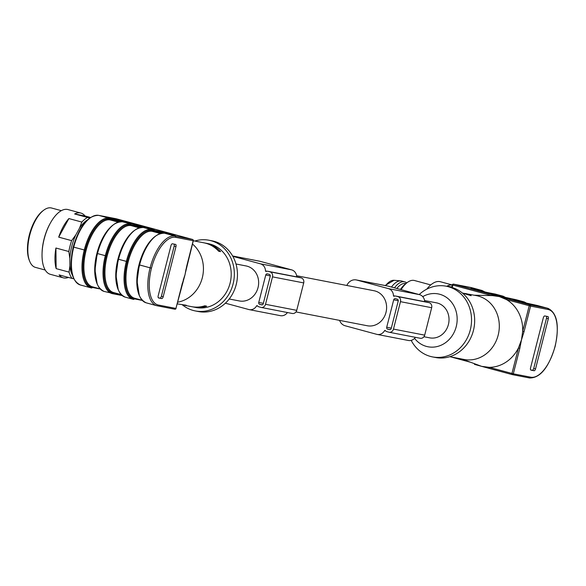 <?xml version="1.0" encoding="UTF-8"?>
<svg xmlns="http://www.w3.org/2000/svg" width="586" height="586" viewBox="0 0 586 586"><rect width="100%" height="100%" fill="white"/><g stroke="black" fill="none" stroke-linecap="round" stroke-linejoin="round"><path stroke-width="0.88" d="M235.99 263.993L246.098 265.949A17.829 15.873 101 0 1 247.109 266.183A17.829 15.873 101 0 1 258.17 287.037A17.829 15.873 101 0 1 239.315 300.948L229.207 298.992M232.832 256.338L260.404 263.817A7.867 7.003 101 0 1 265.502 270.959A0.527 0.469 -79 0 0 266.095 271.428A4.197 3.736 101 0 1 267.89 271.281A4.197 3.736 101 0 1 268.132 271.34L269.934 271.831A4.197 3.736 101 0 1 272.505 276.87L265.517 304.295A4.197 3.736 101 0 1 261.107 307.43A4.197 3.736 101 0 1 260.873 307.379L259.071 306.888A4.197 3.736 101 0 1 257.335 305.782A0.527 0.469 -79 0 0 256.595 305.885A7.867 7.003 101 0 1 249.197 309.628A7.867 7.003 101 0 1 248.757 309.518L225.39 303.189M258.748 302.457A1.575 1.399 -79 0 0 259.715 304.346L261.517 304.837A1.575 1.399 -79 0 0 263.26 303.68L270.249 276.255A1.575 1.399 -79 0 0 269.289 274.365L267.48 273.874A1.575 1.399 -79 0 0 265.744 275.032L258.748 302.457L263.341 303.35M287.433 312.536A7.867 7.003 101 0 1 280.408 315.671L249.197 309.628M298.86 277.295A4.197 3.736 101 0 1 299.102 277.332A4.197 3.736 101 0 1 299.343 277.39L301.145 277.874A4.197 3.736 101 0 1 303.716 282.913L296.728 310.338A4.197 3.736 101 0 1 292.319 313.481A4.197 3.736 101 0 1 292.084 313.422M232.62 255.972L259.517 261.18A9.435 8.402 101 0 1 260.052 261.305L291.616 269.86A7.867 7.003 101 0 1 296.706 276.87M296.597 275.735L374.051 290.744A17.829 15.873 101 0 1 385.998 312.404A17.829 15.873 101 0 1 367.268 325.75L295.974 311.935M346.861 285.477A9.435 8.402 101 0 1 356.259 279.932A9.435 8.402 101 0 1 356.793 280.057L388.364 288.612A7.867 7.003 101 0 1 393.455 295.762A0.527 0.469 -79 0 0 394.056 296.223A4.197 3.736 101 0 1 395.85 296.084A4.197 3.736 101 0 1 396.085 296.135L397.894 296.626A4.197 3.736 101 0 1 400.465 301.665L393.477 329.09A4.197 3.736 101 0 1 389.067 332.233A4.197 3.736 101 0 1 388.833 332.174L387.024 331.683A4.197 3.736 101 0 1 385.295 330.577A0.527 0.469 -79 0 0 384.555 330.68A7.867 7.003 101 0 1 377.157 334.423A7.867 7.003 101 0 1 376.71 334.32L345.147 325.765A9.435 8.402 101 0 1 339.602 320.388M386.709 327.259A1.575 1.399 -79 0 0 387.676 329.149L389.478 329.632A1.575 1.399 -79 0 0 391.221 328.475L398.209 301.058A1.575 1.399 -79 0 0 397.242 299.168L395.44 298.677A1.575 1.399 -79 0 0 393.697 299.834L386.709 327.259L391.302 328.145M415.393 337.331A7.867 7.003 101 0 1 408.369 340.473L377.157 334.423M426.82 302.09A4.197 3.736 101 0 1 427.062 302.127A4.197 3.736 101 0 1 427.297 302.186L429.106 302.676A4.197 3.736 101 0 1 431.677 307.716L424.682 335.141A4.197 3.736 101 0 1 420.279 338.276A4.197 3.736 101 0 1 420.045 338.225M356.259 279.932L387.471 285.983A9.435 8.402 101 0 1 388.005 286.107L419.576 294.663A7.867 7.003 101 0 1 424.667 301.665M424.557 300.53L436.475 302.845A17.829 15.873 101 0 1 448.671 323.362A17.829 15.873 101 0 1 429.692 337.844L423.934 336.73M406.757 282.921A24.121 10.944 105.2 0 0 404.736 281.859L401.732 281.038A24.121 10.944 105.2 0 0 400.853 280.884A24.121 10.944 105.2 0 0 391.47 287.045M404.736 281.859A24.121 10.944 105.2 0 0 394.481 287.858M405.856 283.609A22.722 10.314 105.2 0 0 396.803 288.488M430.761 284.928L414.463 280.511A27.967 12.687 105.2 0 0 407.204 282.577L405.395 283.961A25.865 11.735 105.2 0 0 400.414 289.469M407.204 282.577A27.967 12.687 105.2 0 0 401.088 289.652M452.282 284.964L440.35 281.727A33.556 15.229 105.2 0 0 426.776 289.154M452.267 285.03A33.556 15.229 105.2 0 0 446.979 286.122L451.747 287.045M450.451 287.059L446.979 286.122M504.854 297.534A35.307 16.02 105.2 0 0 503.052 296.926A35.307 16.02 -74.8 0 1 503.052 296.926L499.257 296.194M483.809 291.828A35.307 16.02 105.2 0 0 482.007 291.22A35.307 16.02 -74.8 0 0 482 291.22A0.696 0.623 -79 0 0 481.978 291.41M525.898 303.233A35.307 16.02 105.2 0 0 524.096 302.632A35.307 16.02 -74.8 0 1 524.096 302.632A0.696 0.623 -79 0 0 524.067 302.823M512.127 374.579L481.626 366.345L489.303 367.341A36.002 32.062 -79 0 0 518.449 347.981L521.481 339.865L519.819 348.311L518.449 347.981L511.944 373.48A1.047 0.476 105.2 0 0 512.142 374.586A1.047 0.476 105.2 0 0 512.157 374.586A1.047 0.93 101 0 0 513.314 373.817L530.799 377.201A34.948 15.859 105.2 0 0 555.03 346.377L555.03 346.363A34.948 15.859 105.2 0 0 548.057 309.489L530.579 306.104L524.074 331.603L521.481 339.865L522.705 331.266A36.002 32.062 -79 0 0 506.56 299.629L499.404 296.604L507.293 298.706A1.047 0.476 105.2 0 0 506.56 299.629L530.579 306.104A1.047 0.93 101 0 0 529.934 304.845L547.412 308.229L516.757 300.97L513.49 299.82L523.664 301.79L515.848 299.673L495.595 295.234L492.445 294.113L502.62 296.091L474.55 289.528L471.4 288.415L481.575 290.385L471.056 287.528L453.571 284.144L499.404 296.604L492.54 295.615L474.257 295.212M461.885 359.042L481.626 366.345L474.675 364.426A1.047 0.476 -74.8 0 1 474.396 363.76M544.768 315.957L547.888 316.565A2.095 0.952 -74.8 0 1 547.917 316.572A2.095 0.952 -74.8 0 1 548.306 318.777L535.538 368.88A2.095 0.952 -74.8 0 1 534.08 370.733L530.96 370.125A2.095 0.952 -74.8 0 1 530.931 370.118A2.095 0.952 -74.8 0 1 530.542 367.913L543.317 317.81A2.095 0.952 -74.8 0 1 544.768 315.957M491.727 295.593A1.047 0.476 -74.8 0 1 492.452 294.685M507.293 298.706L529.934 304.845A1.047 0.476 105.2 0 0 529.209 305.767L522.705 331.266L524.074 331.603M519.819 348.311L513.314 373.817L489.303 367.341A1.047 0.476 105.2 0 0 489.493 368.448L481.787 366.389M530.66 369.934L532.278 370.242A2.095 0.952 105.2 0 0 533.729 368.396L546.504 318.286A2.095 0.952 105.2 0 0 546.386 316.272M449.792 356.698L464.039 359.46A32.508 28.948 -79 0 0 498.649 333.053A32.508 28.948 -79 0 0 476.411 295.63L462.369 293.037M462.435 293.088L471.144 295.703C471.027 295.08 469.196 294.362 465.65 293.542M411.196 340.371A36.002 32.062 -79 0 0 430.439 356.427A36.002 32.062 -79 0 0 432.475 356.903L435.596 357.504A36.002 32.062 -79 0 0 473.928 328.263A36.002 32.062 -79 0 0 449.301 286.81L446.18 286.21A36.002 32.062 -79 0 0 419.188 294.56M432.475 356.903A36.002 32.062 -79 0 0 470.807 327.655A36.002 32.062 -79 0 0 446.18 286.21M414.558 338.356A26.912 23.967 -79 0 0 426.44 346.414A26.912 23.967 -79 0 0 457.087 316.989A26.912 23.967 -79 0 0 422.74 296.648M29.732 261.393L29.3 260.338A29.71 13.485 -74.8 0 1 42.683 210.982L43.584 210.293A30.758 13.961 105.2 0 0 29.783 235.037A30.758 13.961 105.2 0 0 29.732 261.393A30.758 13.961 105.2 0 0 35.468 267.392L45.232 270.036M61.325 210.66L51.568 208.015A30.758 13.961 105.2 0 0 43.584 210.293M42.053 253.687L42.075 252.808A31.739 14.401 -74.8 0 1 44.082 238.949A31.739 14.401 -74.8 0 1 49.898 223.933L50.323 223.163A33.556 15.229 105.2 0 0 44.17 239.037A33.556 15.229 105.2 0 0 42.053 253.687A33.556 15.229 105.2 0 0 50.374 274.329L63.303 277.83A33.556 15.229 -74.8 0 1 59.098 274.9L72.027 278.409A33.556 15.229 -74.8 0 1 69.067 272.124L69.902 265.788A31.739 14.401 105.2 0 0 72.283 274.951M80.861 213.055A33.556 15.229 -74.8 0 1 85.058 215.985L74.634 213.963A33.556 15.229 -74.8 0 1 80.861 213.055L67.932 209.554A33.556 15.229 105.2 0 0 50.323 223.163M68.401 277.427A33.556 15.229 -74.8 0 1 63.303 277.83M56.139 268.622L55.919 248.017A33.556 15.229 -74.8 0 0 56.139 268.622L69.067 272.124M58.695 237.14L68.899 218.563A33.556 15.229 -74.8 0 0 58.695 237.14L71.624 240.641L75.784 234.949A31.739 14.401 105.2 0 0 69.822 258.353L69.902 265.788M69.822 258.353L68.848 251.526A33.556 15.229 -74.8 0 1 70.027 246.047A33.556 15.229 -74.8 0 1 71.624 240.641M87.124 220.102A31.739 14.401 105.2 0 0 79.469 228.247L81.828 222.065L68.899 218.563M81.828 222.065A33.556 15.229 -74.8 0 1 87.563 217.465L89.709 217.926M74.634 213.963L87.563 217.465M90.42 217.435L85.058 215.985M68.848 251.526L55.919 248.017M73.726 278.768L72.027 278.409M79.469 228.247L75.784 234.949M126.041 222.504L109.655 219.061A0.696 0.623 -79 0 0 110.087 219.904L118.086 222.072M97.203 253.489L94.976 269.941L97.137 283.646M147.086 228.203L130.7 224.768A35.307 16.02 105.2 0 0 106.227 255.899L105.312 255.694L106.227 255.914A35.307 16.02 -74.8 0 0 113.266 293.161A0.696 0.623 101 0 1 112.497 293.674A35.995 16.335 -74.8 0 1 111.963 293.549A35.995 16.335 -74.8 0 1 105.312 255.694L97.173 253.467M118.247 259.195L116.021 275.64L118.182 289.352M168.131 233.909L151.745 230.474A0.696 0.623 -79 0 0 152.177 231.316L160.176 233.477M139.292 264.901L137.065 281.346L139.226 295.058M158.323 297.769L159.934 298.084A2.095 0.952 105.2 0 0 161.392 296.238L174.167 246.127A2.095 0.952 105.2 0 0 174.042 244.113M163.194 296.721A2.095 0.952 -74.8 0 1 161.743 298.574L158.616 297.966A2.095 0.952 -74.8 0 1 158.586 297.959A2.095 0.952 -74.8 0 1 158.198 295.754L170.973 245.651A2.095 0.952 -74.8 0 1 172.431 243.798L175.551 244.406A2.095 0.952 -74.8 0 1 175.58 244.413A2.095 0.952 -74.8 0 1 175.968 246.618L163.194 296.721L161.392 296.238M157.407 305.833L174.775 309.203A1.047 0.93 -79 0 0 175.932 308.434L185.03 274.666L186.7 266.19M169.933 233.331A1.047 0.476 105.2 0 0 169.918 233.323A1.047 0.476 105.2 0 0 169.903 233.316L155.063 229.294A1.047 0.476 -74.8 0 1 155.085 229.302A1.047 0.476 -74.8 0 1 155.1 229.309M192.472 244.018A32.508 28.948 101 0 1 202.309 277.779A32.508 28.948 101 0 1 177.639 302.193M204.88 243.022A32.508 28.948 -79 0 1 205.818 243.19A32.508 28.948 -79 0 1 207.656 243.615A32.508 28.948 -79 0 1 220.563 251.621L218.688 251.262A32.508 28.948 -79 0 0 205.789 243.256A32.508 28.948 -79 0 0 203.943 242.824L193.299 240.765M205.818 243.19L208.316 243.673A32.508 28.948 101 0 1 210.154 244.098A32.508 28.948 101 0 1 230.335 282.13A32.508 28.948 101 0 1 195.944 307.504L193.446 307.013A32.508 28.948 -79 0 0 206.66 306.163L204.792 305.797A32.508 28.948 -79 0 1 191.578 306.654L184.876 305.357L186.26 305.247L177.214 303.87M192.516 306.815A32.508 28.948 -79 0 0 193.446 307.013M182.407 304.735L184.876 305.357M194.786 241.051A36.002 32.062 101 0 1 208.982 240.238A36.002 32.062 101 0 1 211.019 240.714A36.002 32.062 101 0 1 233.367 282.84A36.002 32.062 101 0 1 195.277 310.932A36.002 32.062 101 0 1 182.209 304.713M208.982 240.238L212.103 240.846A36.002 32.062 101 0 1 214.139 241.322A36.002 32.062 101 0 1 236.488 283.441A36.002 32.062 101 0 1 198.398 311.54L195.277 310.932M162.622 231.309L163.34 231.507M186.033 269.128L185.03 274.666L183.286 279.954M270.3 275.918L265.744 275.032M262.198 304.83L259.715 304.346M257.628 306.082L256.595 305.885M296.728 310.338L265.517 304.295M303.716 282.913L272.505 276.87M301.145 277.874L269.934 271.831M299.343 277.39L268.132 271.34M266.93 271.237L265.502 270.959M291.616 269.86L260.404 263.817M260.052 261.305L232.635 255.994M398.26 300.713L393.697 299.834M390.159 329.625L387.676 329.149M385.588 330.885L384.555 330.68M424.682 335.141L393.477 329.09M431.677 307.716L400.465 301.665M429.106 302.676L397.894 296.626M427.297 302.186L396.085 296.135M394.891 296.033L393.455 295.762M419.576 294.663L388.364 288.612M388.005 286.107L356.793 280.057M385.097 285.521L394.078 280.298A22.905 10.394 105.2 0 0 385.573 285.616M503.022 297.117A0.696 0.623 101 0 1 503.044 296.926A0.696 0.623 -79 0 0 502.62 296.091A35.995 16.335 -74.8 0 1 503.154 296.208L495.331 294.091A35.995 16.335 105.2 0 0 494.804 293.967A0.696 0.623 -79 0 0 494.723 293.952M520.302 301.9L524.089 302.632A0.696 0.623 101 0 0 523.664 301.79A35.995 16.335 -74.8 0 1 524.192 301.915L516.376 299.798A35.995 16.335 105.2 0 0 515.848 299.673A0.696 0.623 101 0 0 515.812 299.666L505.63 297.688A0.696 0.623 101 0 1 505.674 297.703M482.007 291.22A0.696 0.623 101 0 0 481.575 290.385A35.995 16.335 -74.8 0 1 482.11 290.51L471.584 287.653A35.995 16.335 105.2 0 0 471.056 287.528A1.047 0.93 -79 0 0 470.932 287.506M474.675 364.426L481.428 366.294M555.118 346.377L555.14 346.392C548.804 367.444 540.321 377.97 529.7 377.985A1.047 0.93 -79 0 1 529.634 377.977L512.274 374.608M450.605 356.852L470.082 362.133M491.676 295.593L452.846 285.067L452.216 287.543M548.057 309.489A1.047 0.93 101 0 0 547.412 308.229A35.995 16.335 -74.8 0 1 547.947 308.353L537.421 305.504A35.995 16.335 105.2 0 0 536.893 305.379A0.696 0.623 -79 0 0 536.813 305.365M453.571 284.144A1.047 0.93 -79 0 0 452.414 284.913L452.846 285.067A1.047 0.476 105.2 0 1 453.571 284.144M555.037 346.333L555.147 346.377C559.571 325.479 557.169 312.799 547.947 308.353M489.493 368.448L512.142 374.586A1.047 1.047 0 0 0 512.215 374.601L529.7 377.985A1.047 0.93 -79 0 0 530.799 377.201M516.662 300.94L512.897 299.834M513.49 299.82A0.696 0.623 101 0 1 513.871 300.149M505.63 297.688L491.852 294.128M492.445 294.113A0.696 0.623 101 0 1 492.826 294.45M515.768 299.658A0.696 0.623 101 0 1 515.812 299.666L516.376 299.798M474.572 289.535L470.807 288.429M471.4 288.415A0.696 0.623 101 0 1 471.781 288.744M482 291.22L478.213 290.488M474.682 289.565L484.585 291.989A0.696 0.623 101 0 1 484.629 291.996M548.306 318.777L546.504 318.286M535.538 368.88L533.729 368.396M534.08 370.733L532.278 370.242M161.663 233.147L152.177 231.316A34.603 15.705 105.2 0 0 128.327 261.275A34.603 15.705 105.2 0 0 134.582 298.23L142.098 300.266M140.618 227.449L131.132 225.61L139.131 227.778M119.573 221.742L110.087 219.904A34.603 15.705 105.2 0 0 86.237 249.87A34.603 15.705 105.2 0 0 92.493 286.825L100.016 288.861M91.533 287.982L91.489 287.975A0.696 0.623 -79 0 1 91.453 287.968A35.995 16.335 -74.8 0 1 90.918 287.843A35.995 16.335 -74.8 0 1 84.267 249.988L73.748 247.138A35.995 16.335 105.2 0 0 80.399 284.994C71.177 280.548 68.774 267.868 73.199 246.97L73.199 246.955C79.542 225.903 88.025 215.37 98.646 215.355A1.047 0.93 101 0 1 98.704 215.37A35.995 16.335 105.2 0 0 73.748 247.124L84.274 249.973A35.995 16.335 -74.8 0 1 109.23 218.226A0.696 0.623 101 0 1 109.655 219.061A35.307 16.02 105.2 0 0 85.182 250.2L84.267 249.988L85.182 250.2M95.503 278.467A34.603 15.705 -74.8 0 1 108.981 228.76M121.06 294.568L113.538 292.524A34.603 15.705 105.2 0 1 107.282 255.577A34.603 15.705 105.2 0 1 131.132 225.61A0.696 0.623 101 0 1 130.707 224.768A0.696 0.623 -79 0 0 130.275 223.925A35.995 16.335 -74.8 0 0 105.319 255.679L97.496 253.577A35.995 16.335 105.2 0 0 104.147 291.432C95.093 287.111 92.749 274.46 97.13 253.46L97.496 253.562A35.995 16.335 105.2 0 1 122.459 221.808L150.404 228.335L149.979 228.767M113.303 224.863A35.307 16.02 -74.8 0 0 97.21 253.46L97.13 253.46C103.561 232.327 111.992 221.779 122.415 221.801A0.696 0.623 101 0 1 122.459 221.808L132.634 223.779A0.696 0.623 101 0 0 132.597 223.771L122.415 221.801M116.548 284.173A34.603 15.705 -74.8 0 1 130.026 234.459M118.218 259.166L118.255 259.159A35.307 16.02 -74.8 0 1 134.348 230.569M153.598 229.47A0.696 0.623 101 0 1 153.679 229.485L143.504 227.515L151.32 229.631A0.696 0.623 -79 0 1 151.745 230.474A35.307 16.02 105.2 0 0 127.272 261.605L126.356 261.385A35.995 16.335 -74.8 0 1 151.32 229.631L171.449 234.041L171.024 234.473M133.623 299.395L133.007 299.256A35.995 16.335 -74.8 0 0 133.542 299.373A0.696 0.623 -79 0 0 134.311 298.86A35.307 16.02 -74.8 0 1 127.272 261.62L118.54 259.261A35.995 16.335 105.2 0 0 125.192 297.131C116.138 292.817 113.794 280.159 118.174 259.166L118.174 259.166C124.606 238.026 133.037 227.478 143.46 227.507A0.696 0.623 -79 0 1 143.504 227.515A35.995 16.335 105.2 0 0 118.54 259.261L126.356 261.4A35.995 16.335 -74.8 0 0 133.007 299.256L125.192 297.131M137.593 289.872A34.603 15.705 -74.8 0 1 151.071 240.165M174.643 235.176A0.696 0.623 101 0 1 174.723 235.191L164.549 233.221A35.995 16.335 105.2 0 0 139.585 264.967L139.263 264.872M158.447 305.042L176.049 308.448A1.047 1.047 0 0 1 174.833 309.218L156.762 305.694A35.995 16.335 -74.8 0 1 150.104 267.831L151.474 268.168A34.948 15.859 105.2 0 0 158.447 305.042A1.047 0.93 -79 0 1 157.29 305.811A35.995 16.335 -74.8 0 1 156.762 305.694L146.236 302.837A35.995 16.335 105.2 0 1 139.585 264.982L150.111 267.824L139.3 264.865A35.307 16.02 -74.8 0 1 155.393 236.275M185.623 271.941L193.307 240.729A1.047 1.047 0 0 0 192.567 239.462A1.047 0.476 105.2 0 0 192.567 239.462A1.047 0.476 105.2 0 0 192.552 239.454L175.067 236.07A1.047 0.93 101 0 1 175.712 237.33A34.948 15.859 105.2 0 0 151.481 268.154L150.111 267.824A35.995 16.335 -74.8 0 1 175.067 236.07L164.549 233.221A0.696 0.623 -79 0 0 164.505 233.206C154.081 233.184 145.65 243.732 139.219 264.857L139.219 264.872C134.839 285.865 137.183 298.523 146.236 302.837M162.066 233.103A0.696 0.623 101 0 1 161.926 232.444A0.696 0.623 -79 0 0 161.494 231.602M141.021 227.397A0.696 0.623 101 0 1 140.882 226.738A0.696 0.623 -79 0 0 140.45 225.903M119.976 221.691A0.696 0.623 101 0 1 119.837 221.039A0.696 0.623 -79 0 0 119.405 220.197L129.359 222.629L128.935 223.061M98.573 215.348A1.047 0.93 101 0 1 98.646 215.355L116.131 218.746A1.047 0.93 -79 0 0 116.065 218.739M80.399 284.994L91.489 287.975A0.696 0.623 -79 0 0 92.222 287.455A35.307 16.02 -74.8 0 1 85.182 250.215M100.133 288.986L92.229 287.455A35.307 16.02 -74.8 0 1 92.222 287.455A0.696 0.623 101 0 1 92.859 286.92M113.904 292.626A0.696 0.623 -79 0 0 113.274 293.161A35.307 16.02 -74.8 0 1 113.266 293.161L121.177 294.692M142.222 300.398L134.319 298.86A35.307 16.02 -74.8 0 1 134.311 298.86A0.696 0.623 101 0 1 134.948 298.333M186.692 266.22L193.19 240.714A1.047 0.93 -79 0 0 192.552 239.454L169.903 233.316M171.449 234.041L171.149 234.495M171.573 234.07L174.723 235.191M150.404 228.335L150.104 228.789M150.529 228.372L153.679 229.485M132.553 223.764A0.696 0.623 101 0 1 132.597 223.771L133.198 223.881M129.359 222.629L129.059 223.09M129.484 222.665L132.634 223.779M162.791 231.353L116.204 218.761A1.047 0.476 105.2 0 0 116.204 218.761A1.047 0.476 105.2 0 0 116.189 218.761L98.704 215.37L109.23 218.226L119.405 220.197M155.063 229.294L116.189 218.761A1.047 0.93 -79 0 0 116.131 218.746A1.047 1.047 0 0 1 116.204 218.761M104.147 291.432L122.1 295.534L112.578 293.689M193.19 240.714L175.712 237.33M161.743 298.574L159.934 298.084M175.968 246.618L174.167 246.127M175.932 308.434L182.429 282.928M292.319 313.481L261.107 307.43M299.102 277.332L267.89 271.281M420.279 338.276L389.067 332.233M427.062 302.127L395.85 296.084M394.078 280.298L400.853 280.884M471.584 287.653L453.513 284.129A1.047 1.047 0 0 0 452.297 284.899L451.667 287.382M527.283 303.511L524.192 301.915M516.771 300.97L537.421 305.504M506.238 297.813L503.154 296.208M485.193 292.106L482.11 290.51M495.331 294.091L484.585 291.989M175.287 235.286L164.505 233.206M154.243 229.587L143.46 227.507M192.567 239.462L163.15 231.455M184.253 277.317L182.546 282.943"/></g></svg>
